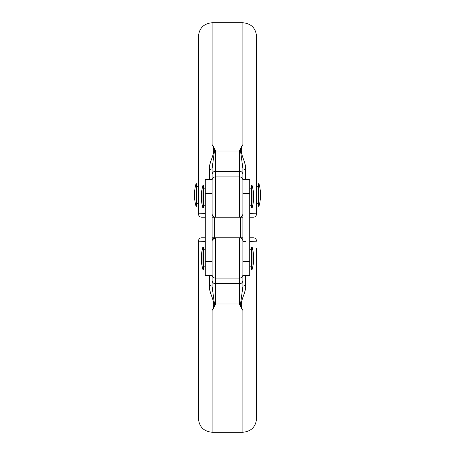 <?xml version="1.0" encoding="UTF-8"?>
<svg xmlns="http://www.w3.org/2000/svg" width="455" height="455" viewBox="0 0 455 455"><rect width="100%" height="100%" fill="white"/><g stroke="black" fill="none" stroke-linecap="round" stroke-linejoin="round"><path stroke-width="0.68" d="M202.907 258.292L202.907 269.576L203.55 269.576L203.55 247.002L202.907 247.002L202.907 258.292M252.093 247.002L252.093 269.576A41.052 41.052 0 0 0 252.093 247.002L251.45 247.002L251.45 269.576L252.093 269.576M252.093 207.998L252.093 185.424L251.45 185.424L251.45 207.998L252.093 207.998A41.052 41.052 0 0 0 252.093 185.424M202.907 207.998L203.55 207.998L203.55 185.424L202.907 185.424A41.052 41.052 0 0 0 202.907 207.998L202.907 185.424M245.632 275.394L245.632 285.575C246.132 294.368 237.965 302.222 242.896 310.395L240.257 306.13L239.472 303.991L215.528 303.991L214.743 306.13L212.104 310.395C217.035 302.222 208.868 294.368 209.368 285.575L209.368 275.394M205.262 241.389L198.42 241.184L198.42 248.026M212.104 310.395L212.104 432.25C203.794 431.437 199.233 426.875 198.42 418.566L198.42 241.184A3.424 3.424 0 0 1 201.844 237.766L205.262 237.766M256.58 248.026L256.58 418.566C255.767 426.875 251.206 431.437 242.896 432.25L242.896 310.395M253.156 237.766A3.424 3.424 0 0 1 256.58 241.184A3.424 3.424 0 0 0 253.156 237.766L249.738 237.766L253.156 237.766A3.424 3.424 0 0 1 256.58 241.184L249.738 241.389M242.896 241.184A3.424 3.424 0 0 0 239.472 237.766L215.528 237.766L212.422 239.739M212.104 241.184A3.424 3.424 0 0 1 215.528 237.766L215.528 303.991M241.685 237.766L242.896 237.766L241.685 237.766M212.104 237.766L215.528 237.766L212.104 238.221M212.104 280.428L212.104 168.469L212.104 179.606L205.262 179.606L205.262 275.394L212.104 275.394L212.104 286.531L212.104 280.428A3.424 3.304 0 0 0 215.528 283.732L239.472 283.732L239.472 237.766L242.896 237.766M209.368 285.575A3.424 0.973 0 0 1 212.104 286.531L214.743 306.13M240.331 237.874L242.896 238.221M245.632 285.575A3.424 0.973 0 0 0 242.896 286.531L242.896 275.394L249.738 275.394L249.738 261.71L242.896 261.71L242.896 286.531L240.257 306.13M249.738 261.71L249.738 179.606L242.896 179.606L242.896 168.469L242.896 261.71M249.738 213.611L256.58 213.816A3.424 3.424 0 0 1 253.156 217.234L249.738 217.234L253.156 217.234A3.424 3.424 0 0 0 256.58 213.816L256.58 206.974M242.896 217.234L212.104 217.234M205.262 217.234L201.844 217.234A3.424 3.424 0 0 1 198.42 213.816L198.42 36.434C199.233 28.125 203.794 23.563 212.104 22.75L212.104 144.605L214.743 148.87L215.528 151.009L215.528 217.234A3.424 3.424 0 0 1 212.104 213.816A3.424 3.424 0 0 0 215.528 217.234M215.528 151.009L239.472 151.009L240.257 148.87L242.896 144.605C237.965 152.778 246.132 160.632 245.632 169.425A3.424 0.973 0 0 1 242.896 168.469L240.257 148.87M214.743 148.87L212.104 168.469A3.424 0.973 0 0 1 209.368 169.425C208.868 160.632 217.035 152.778 212.104 144.605M201.844 217.234A3.424 3.424 0 0 1 198.42 213.816L205.262 213.611M198.42 213.816L198.42 55.248M242.896 144.605L242.896 22.75C251.206 23.563 255.767 28.125 256.58 36.434L256.58 213.816A3.424 3.424 0 0 1 253.156 217.234M239.472 217.234A3.424 3.424 0 0 0 242.896 213.816A3.424 3.424 0 0 1 239.472 217.234L239.472 176.881L215.528 176.881A3.424 3.304 0 0 0 212.104 180.186M240.672 237.766L240.672 217.234M214.328 237.766L214.328 217.234M258.292 206.291L258.292 183.712L258.935 183.712L258.935 206.291L258.292 206.291M196.065 206.291L196.708 206.291L196.708 183.712L196.065 183.712A41.052 41.052 0 0 0 196.065 206.291L196.065 183.712M239.472 303.991L239.472 283.732A3.424 3.304 180 0 0 242.896 280.428M242.896 274.814A3.424 3.304 180 0 1 239.472 278.119L215.528 278.119A3.424 3.304 0 0 1 212.104 274.814M249.738 193.29L242.896 193.29M242.896 180.186A3.424 3.304 0 0 0 239.472 176.881L239.472 171.268L215.528 171.268A3.424 3.304 0 0 0 212.104 174.572M242.896 174.572A3.424 3.304 0 0 0 239.472 171.268L239.472 151.009M209.368 179.606L209.368 169.425M245.632 169.425L245.632 179.606M212.104 193.29L205.262 193.29M212.104 261.71L205.262 261.71M245.632 241.412L242.896 241.639M203.55 266.84L205.262 266.84M249.738 266.84L251.45 266.84M202.907 247.002A41.052 41.052 0 0 0 202.907 269.576M203.55 249.738L205.262 249.738M249.738 249.738L251.45 249.738M251.45 205.262L249.738 205.262M205.262 205.262L203.55 205.262M251.45 188.16L249.738 188.16M205.262 188.16L203.55 188.16M242.896 432.25L212.104 432.25M242.896 22.75L212.104 22.75M198.42 203.55L196.708 203.55M258.292 203.55L256.58 203.55M258.935 206.291A41.052 41.052 0 0 0 258.935 183.712M258.292 186.448L256.58 186.448M198.42 186.448L196.708 186.448M214.669 237.874L215.528 237.766"/></g></svg>
